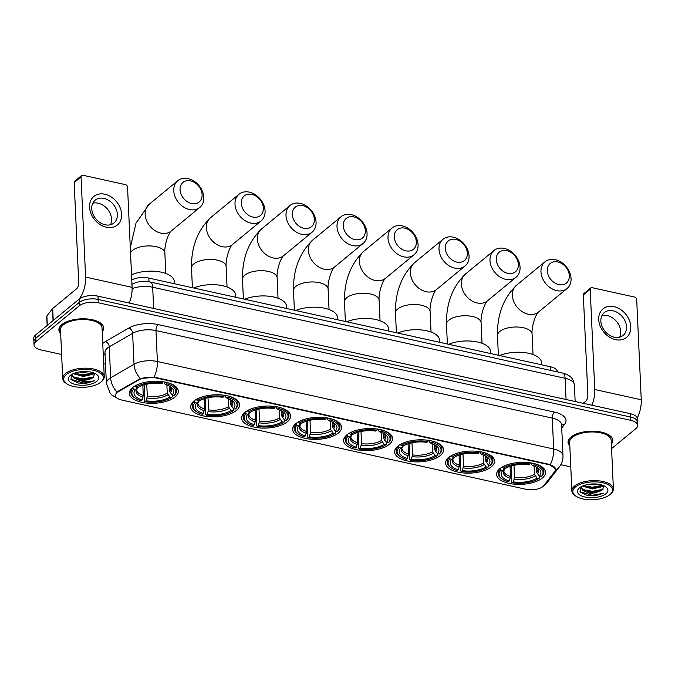 <?xml version="1.0" encoding="UTF-8"?>
<svg xmlns="http://www.w3.org/2000/svg" width="675" height="675" viewBox="0 0 675 675"><rect width="100%" height="100%" fill="white"/><g stroke="black" fill="none" stroke-linecap="round" stroke-linejoin="round"><path stroke-width="1.01" d="M338.344 433.021A24.486 11.002 177.4 0 0 341.558 427.216A24.486 11.002 177.4 0 0 323.131 417.437A24.486 11.002 177.4 0 0 295.844 423.638A24.486 11.002 177.4 0 0 292.629 429.443A24.486 11.002 177.4 0 0 311.057 439.222A24.486 11.002 177.4 0 0 338.344 433.021M491.333 466.805A24.486 11.002 177.4 0 0 494.547 461A24.486 11.002 177.4 0 0 476.12 451.221A24.486 11.002 177.4 0 0 448.833 457.422A24.486 11.002 177.4 0 0 445.618 463.219A24.486 11.002 177.4 0 0 464.046 472.998A24.486 11.002 177.4 0 0 491.333 466.805M440.336 455.541A24.486 11.002 177.4 0 0 443.551 449.744A24.486 11.002 177.4 0 0 425.123 439.957A24.486 11.002 177.4 0 0 397.837 446.158A24.486 11.002 177.4 0 0 394.622 451.963A24.486 11.002 177.4 0 0 413.049 461.742A24.486 11.002 177.4 0 0 440.336 455.541M389.34 444.285A24.486 11.002 177.4 0 0 392.555 438.48A24.486 11.002 177.4 0 0 374.127 428.701A24.486 11.002 177.4 0 0 346.84 434.903A24.486 11.002 177.4 0 0 343.626 440.699A24.486 11.002 177.4 0 0 362.053 450.478A24.486 11.002 177.4 0 0 389.34 444.285M287.348 421.765A24.486 11.002 177.4 0 0 290.562 415.96A24.486 11.002 177.4 0 0 272.135 406.181A24.486 11.002 177.4 0 0 244.848 412.383A24.486 11.002 177.4 0 0 241.633 418.179A24.486 11.002 177.4 0 0 260.061 427.958A24.486 11.002 177.4 0 0 287.348 421.765M236.351 410.501A24.486 11.002 177.4 0 0 239.566 404.696A24.486 11.002 177.4 0 0 221.138 394.917A24.486 11.002 177.4 0 0 193.86 401.119A24.486 11.002 177.4 0 0 190.637 406.924A24.486 11.002 177.4 0 0 209.064 416.703A24.486 11.002 177.4 0 0 236.351 410.501M175.095 396.976A24.486 11.002 177.4 0 0 178.31 391.171A24.486 11.002 177.4 0 0 159.882 381.392A24.486 11.002 177.4 0 0 132.595 387.593A24.486 11.002 177.4 0 0 129.381 393.398A24.486 11.002 177.4 0 0 147.808 403.177A24.486 11.002 177.4 0 0 175.095 396.976M542.32 478.06A24.486 11.002 177.4 0 0 545.543 472.264A24.486 11.002 177.4 0 0 527.116 462.476A24.486 11.002 177.4 0 0 499.829 468.678A24.486 11.002 177.4 0 0 496.614 474.483A24.486 11.002 177.4 0 0 515.042 484.262A24.486 11.002 177.4 0 0 542.32 478.06M542.894 486.565A12.479 5.603 177.4 0 0 543.797 485.637L554.875 471.336A12.479 5.603 177.4 0 0 555.609 469.302A12.479 5.603 177.4 0 0 549.323 464.771L155.107 377.73A12.479 5.603 177.4 0 0 139.345 379.586L118.37 391.702A12.479 5.603 177.4 0 0 115.492 395.508A12.479 5.603 177.4 0 0 121.77 400.039L525.884 489.265A12.479 5.603 177.4 0 0 542.894 486.565M131.76 279.897A13.863 6.227 -2.6 0 1 148.829 278.083L550.437 366.761A13.863 6.227 -2.6 0 1 557.415 371.79L557.423 371.917M611.364 444.142A22.41 10.066 177.4 0 0 612.816 440.311A22.41 10.066 177.4 0 0 595.949 431.359A22.41 10.066 177.4 0 0 570.983 437.037A22.41 10.066 177.4 0 0 568.038 442.344A22.41 10.066 177.4 0 0 569.827 446.023M102.22 331.712A22.41 10.066 177.4 0 0 103.663 327.89A22.41 10.066 177.4 0 0 86.797 318.938A22.41 10.066 177.4 0 0 61.83 324.616A22.41 10.066 177.4 0 0 58.885 329.923A22.41 10.066 177.4 0 0 60.674 333.602M611.567 448.622L635.833 428.625A13.863 6.227 177.4 0 0 637.647 425.334L637.352 418.736A13.863 6.227 177.4 0 0 630.374 413.707L97.968 296.148A13.863 6.227 177.4 0 0 79.076 299.16L35.572 335.011L35.724 338.31A13.863 6.227 177.4 0 0 33.902 341.601A13.863 6.227 177.4 0 1 35.724 338.31L79.22 302.451L35.724 338.31L35.868 341.609A13.863 6.227 177.4 0 0 34.054 344.9A13.863 6.227 177.4 0 0 41.032 349.928L61.619 354.476M97.968 296.148L98.12 299.447A13.863 6.227 177.4 0 0 79.22 302.451A13.863 6.227 177.4 0 1 98.12 299.447L630.526 417.007L98.12 299.447L98.272 302.746A13.863 6.227 177.4 0 0 79.372 305.75L35.868 341.609M637.504 422.035A13.863 6.227 177.4 0 0 630.526 417.007A13.863 6.227 177.4 0 1 637.504 422.035M116.319 393.002L118.336 391.103L140.425 378.481L155.09 377.325L549.307 464.366L555.584 468.939M103.672 363.757L105.519 364.171M560.824 464.704L570.772 466.898M637.647 425.334A13.863 6.227 177.4 0 0 630.669 420.306L98.272 302.746M35.572 335.011A13.863 6.227 177.4 0 0 33.75 338.302L34.054 344.9M614.005 306.644A18.487 14.167 -129.5 0 1 630.788 326.683A18.487 14.167 -129.5 0 1 615.499 339.635A18.487 14.167 -129.5 0 1 598.717 319.604A18.487 14.167 -129.5 0 1 614.005 306.644M614.292 337.205A14.782 11.332 50.5 0 0 623.101 335.424A14.782 11.332 50.5 0 0 625.345 321.646A14.782 11.332 50.5 0 0 613.094 310.821A14.782 11.332 50.5 0 0 604.285 312.601A14.782 11.332 50.5 0 0 602.041 326.379A14.782 11.332 50.5 0 0 614.292 337.205M601.914 315.647A14.782 11.332 -129.5 0 1 607.281 315.605A14.782 11.332 -129.5 0 1 619.658 337.171M637.225 418.019A18.487 8.48 -77.5 0 0 641.25 399.777L636.702 299.573A2.312 1.772 50.5 0 0 634.601 297.067L592.102 287.685A2.312 1.772 50.5 0 0 590.726 287.963A2.312 1.772 50.5 0 0 590.195 289.305L583.327 294.967L587.874 395.17A4.624 2.118 102.5 0 1 585.773 401.186L583.217 403.296M591.899 405.211A18.487 8.48 -77.5 0 0 594.742 389.509L590.195 289.305M583.327 294.967A2.312 1.772 -129.5 0 1 583.858 293.625L590.726 287.963M575.438 487.004A19.87 8.927 177.4 0 0 575.724 496.074A19.87 8.927 177.4 0 0 609.913 494.623A19.87 8.927 177.4 0 0 610.031 494.522A19.87 8.927 177.4 0 0 602.412 482.676A19.87 8.927 177.4 0 0 575.438 487.004M610.673 493.973A20.79 9.34 177.4 0 0 610.799 493.864A20.79 9.34 177.4 0 0 613.406 489.046A20.79 9.34 177.4 0 0 597.763 480.743A20.79 9.34 177.4 0 0 574.594 486.008A20.79 9.34 177.4 0 0 571.86 490.928A20.79 9.34 177.4 0 0 574.898 495.501L575.724 496.074M613.406 489.046L611.196 440.387A20.79 9.34 177.4 0 0 595.553 432.084A20.79 9.34 177.4 0 0 572.383 437.349A20.79 9.34 177.4 0 0 569.658 442.268L571.86 490.928M611.356 443.846A22.182 9.965 177.4 0 0 612.579 440.319A22.182 9.965 177.4 0 0 595.89 431.468A22.182 9.965 177.4 0 0 571.185 437.079A22.182 9.965 177.4 0 0 568.266 442.336A22.182 9.965 177.4 0 0 569.81 445.736M603.475 485.587L602.404 486.616L592.405 488.903L582.458 486.093M602.724 485.3L599.392 486.97L592.355 487.873L587.9 487.392L583.369 485.722M598.033 484.203L592.22 484.785L588.296 484.405M586.794 492.21A11.551 5.189 177.4 0 0 602.547 489.704L599.577 491.088L592.549 491.999L588.085 491.51L582.491 489.097L580.981 486.844L582.542 490.126L586.794 492.21C592.869 494.505 598.565 494.8 603.897 493.096L592.658 495.442L579.968 491.653M605.905 493.737A15.247 6.851 177.4 0 0 605.711 486.793A15.247 6.851 177.4 0 0 579.445 487.89A15.247 6.851 177.4 0 0 579.327 487.991A15.247 6.851 177.4 0 0 585.225 497.062A15.247 6.851 177.4 0 0 605.905 493.737M602.547 489.704L603.88 485.764M580.382 487.207L580.281 492.058L587.183 495.408L594.903 495.889L603.897 493.096M603.045 489.324L592.473 491.316L583.267 489.662M602.682 485.283L592.287 487.198L583.453 485.688M594.903 495.889L587.123 495.391M600.134 490.911L592.498 491.83L587.512 491.383M599.948 486.785L592.312 487.713L587.326 487.257M557.795 261.934A12.707 9.737 50.5 0 0 547.282 270.835A12.707 9.737 50.5 0 0 558.824 284.614A12.707 9.737 50.5 0 0 569.337 275.704A12.707 9.737 50.5 0 0 557.795 261.934M556.723 290.621A17.331 13.281 -129.5 0 1 542.362 277.931A17.331 13.281 -129.5 0 1 544.995 261.79A17.331 13.281 -129.5 0 1 555.314 259.698A17.331 13.281 -129.5 0 1 569.675 272.388A17.331 13.281 -129.5 0 1 567.042 288.529A17.331 13.281 -129.5 0 1 556.723 290.621M534.338 463.632L533.917 464.881A21.997 9.88 177.4 0 1 541.198 476.618L539.342 476.204A19.87 8.927 177.4 0 0 538.026 468.104A19.87 8.927 177.4 0 0 532.862 465.75L531.731 464.746L531.301 462.991M536.532 467.201L536.768 472.348L539.342 476.204M539.603 476.263L539.679 477.858L538.912 478.507A21.997 9.88 177.4 0 1 512.241 482.752L511.743 482.304L511.346 473.479L511.793 472.416L511.498 465.893M502.31 479.199A21.997 9.88 177.4 0 1 500.951 470.121L500.108 469.125A22.916 10.294 177.4 0 0 498.142 473.588A22.916 10.294 177.4 0 0 501.483 478.617L502.31 479.199A21.997 9.88 177.4 0 0 508.233 481.866L509.296 480.988L510.528 476.516L510.064 466.332M500.108 469.125L500.082 468.475M502.386 466.94L503.246 468.239A21.997 9.88 177.4 0 1 529.909 463.995L530.331 462.788M508.376 464.417A22.916 10.294 177.4 0 0 502.403 467.235M541.198 476.618L541.966 475.968A22.916 10.294 177.4 0 0 543.932 471.504A22.916 10.294 177.4 0 0 534.338 463.674M500.951 470.121L502.807 470.534A19.87 8.927 177.4 0 0 509.296 480.988M529.909 463.995L528.854 464.873A19.87 8.927 177.4 0 0 505.102 468.644L503.246 468.239M532.862 465.75L533.917 464.881M504.917 468.61L502.807 470.534M541.586 364.804L541.485 362.526A25.414 11.416 177.4 0 0 526.542 352.89A25.414 11.416 177.4 0 0 499.686 355.556M512.241 482.752L513.304 481.874A19.87 8.927 177.4 0 0 537.055 478.094L538.912 478.507M513.987 465.286L514.536 477.402L513.304 481.874M537.055 478.094L534.482 474.23L534.111 466.163M506.798 250.67A12.707 9.737 50.5 0 0 496.285 259.58A12.707 9.737 50.5 0 0 507.828 273.35A12.707 9.737 50.5 0 0 518.341 264.448A12.707 9.737 50.5 0 0 506.798 250.67M505.727 279.366A17.331 13.281 -129.5 0 1 491.366 266.667A17.331 13.281 -129.5 0 1 493.999 250.526A17.331 13.281 -129.5 0 1 504.318 248.434A17.331 13.281 -129.5 0 1 518.678 261.132A17.331 13.281 -129.5 0 1 516.046 277.273A17.331 13.281 -129.5 0 1 505.727 279.366M483.342 452.377L482.92 453.617A21.997 9.88 177.4 0 1 490.202 465.362L488.346 464.948A19.87 8.927 177.4 0 0 487.029 456.848A19.87 8.927 177.4 0 0 481.866 454.494L480.735 453.482L480.305 451.735M485.536 455.946L485.772 461.084L488.346 464.948M488.607 465.007L488.683 466.602L487.915 467.243A21.997 9.88 177.4 0 1 461.244 471.487L460.747 471.04L460.35 462.215L460.806 461.16L460.502 454.629M451.313 467.935A21.997 9.88 177.4 0 1 449.955 458.865L449.111 457.861A22.916 10.294 177.4 0 0 447.145 462.324A22.916 10.294 177.4 0 0 450.487 467.362L451.313 467.935A21.997 9.88 177.4 0 0 457.237 470.602L458.3 469.733L459.532 465.261L459.068 455.077M449.111 457.861L449.086 457.22M451.389 455.684L452.25 456.975A21.997 9.88 177.4 0 1 478.913 452.731L479.334 451.533M457.38 453.161A22.916 10.294 177.4 0 0 451.406 455.971M490.202 465.362L490.97 464.712A22.916 10.294 177.4 0 0 492.936 460.249A22.916 10.294 177.4 0 0 483.351 452.419M449.955 458.865L451.811 459.27A19.87 8.927 177.4 0 0 458.3 469.733M478.913 452.731L477.858 453.608A19.87 8.927 177.4 0 0 454.106 457.388L452.25 456.975M481.866 454.494L482.92 453.617M453.921 457.346L451.811 459.27M490.59 353.548L490.489 351.27A25.414 11.416 177.4 0 0 475.546 341.626A25.414 11.416 177.4 0 0 448.689 344.292M461.244 471.487L462.307 470.61A19.87 8.927 177.4 0 0 486.059 466.838L487.915 467.243M462.991 454.022L463.539 466.147L462.307 470.61M486.059 466.838L483.486 462.974L483.114 454.899M455.802 239.414A12.707 9.737 50.5 0 0 445.289 248.316A12.707 9.737 50.5 0 0 456.832 262.094A12.707 9.737 50.5 0 0 467.345 253.184A12.707 9.737 50.5 0 0 455.802 239.414M454.731 268.102A17.331 13.281 -129.5 0 1 440.378 255.412A17.331 13.281 -129.5 0 1 443.011 239.271A17.331 13.281 -129.5 0 1 453.33 237.178A17.331 13.281 -129.5 0 1 467.682 249.868A17.331 13.281 -129.5 0 1 465.05 266.009A17.331 13.281 -129.5 0 1 454.731 268.102M432.346 441.112L431.933 442.361A21.997 9.88 177.4 0 1 439.206 454.098L437.349 453.684A19.87 8.927 177.4 0 0 436.033 445.584A19.87 8.927 177.4 0 0 430.869 443.23L429.739 442.226L429.308 440.471M434.54 444.682L434.776 449.828L437.349 453.684M437.611 453.743L437.687 455.338L436.919 455.988A21.997 9.88 177.4 0 1 410.248 460.223L409.75 459.785L409.354 450.959L409.809 449.896L409.514 443.374M400.317 456.68A21.997 9.88 177.4 0 1 398.967 447.601L398.123 446.605A22.916 10.294 177.4 0 0 396.157 451.069A22.916 10.294 177.4 0 0 399.499 456.097L400.317 456.68A21.997 9.88 177.4 0 0 406.24 459.346L407.303 458.468L408.535 453.997L408.071 443.812M398.123 446.605L398.09 445.956M400.393 444.42L401.254 445.719A21.997 9.88 177.4 0 1 427.916 441.475L428.347 440.269M406.384 441.897A22.916 10.294 177.4 0 0 400.41 444.715M439.206 454.098L439.973 453.448A22.916 10.294 177.4 0 0 441.939 448.985A22.916 10.294 177.4 0 0 432.354 441.155M398.967 447.601L400.815 448.014A19.87 8.927 177.4 0 0 407.303 458.468M427.916 441.475L426.862 442.344A19.87 8.927 177.4 0 0 403.11 446.124L401.254 445.719M430.869 443.23L431.933 442.361M402.924 446.082L400.815 448.014M439.594 342.284L439.493 340.006A25.414 11.416 177.4 0 0 424.55 330.37A25.414 11.416 177.4 0 0 397.693 333.037M410.248 460.223L411.311 459.354A19.87 8.927 177.4 0 0 435.063 455.574L436.919 455.988M411.995 442.766L412.543 454.882L411.311 459.354M435.063 455.574L432.489 451.71L432.118 443.644M404.806 228.15A12.707 9.737 50.5 0 0 394.301 237.06A12.707 9.737 50.5 0 0 405.835 250.83A12.707 9.737 50.5 0 0 416.348 241.928A12.707 9.737 50.5 0 0 404.806 228.15M403.734 256.846A17.331 13.281 -129.5 0 1 389.382 244.148A17.331 13.281 -129.5 0 1 392.015 228.007A17.331 13.281 -129.5 0 1 402.334 225.914A17.331 13.281 -129.5 0 1 416.686 238.613A17.331 13.281 -129.5 0 1 414.053 254.753A17.331 13.281 -129.5 0 1 403.734 256.846M381.358 429.857L380.936 431.097A21.997 9.88 177.4 0 1 388.209 442.834L386.353 442.429A19.87 8.927 177.4 0 0 385.045 434.329A19.87 8.927 177.4 0 0 379.873 431.975L378.743 430.962L378.312 429.216M383.552 433.426L383.78 438.564L386.353 442.429M386.623 442.488L386.691 444.074L385.923 444.724A21.997 9.88 177.4 0 1 359.26 448.968L358.762 448.521L358.358 439.695L358.813 438.64L358.518 432.11M349.329 445.416A21.997 9.88 177.4 0 1 347.971 436.345L347.127 435.341A22.916 10.294 177.4 0 0 345.161 439.805A22.916 10.294 177.4 0 0 348.502 444.842L349.329 445.416A21.997 9.88 177.4 0 0 355.244 448.082L356.307 447.204L357.539 442.741L357.075 432.557M347.127 435.341L347.093 434.692M349.397 433.156L350.257 434.455A21.997 9.88 177.4 0 1 376.92 430.211L377.35 429.013M355.387 430.642A22.916 10.294 177.4 0 0 349.414 433.451M388.209 442.834L388.986 442.193A22.916 10.294 177.4 0 0 390.952 437.729A22.916 10.294 177.4 0 0 381.358 429.899M347.971 436.345L349.827 436.75A19.87 8.927 177.4 0 0 356.307 447.204M376.92 430.211L375.865 431.089A19.87 8.927 177.4 0 0 352.114 434.869L350.257 434.455M379.873 431.975L380.936 431.097M351.928 434.827L349.827 436.75M388.598 331.028L388.496 328.75A25.414 11.416 177.4 0 0 373.553 319.106A25.414 11.416 177.4 0 0 346.697 321.773M359.26 448.968L360.315 448.09A19.87 8.927 177.4 0 0 384.067 444.319L385.923 444.724M360.998 431.502L361.547 443.627L360.315 448.09M384.067 444.319L381.493 440.454L381.122 432.38M353.81 216.894A12.707 9.737 50.5 0 0 343.305 225.796A12.707 9.737 50.5 0 0 354.839 239.574A12.707 9.737 50.5 0 0 365.352 230.664A12.707 9.737 50.5 0 0 353.81 216.894M352.738 245.582A17.331 13.281 -129.5 0 1 338.386 232.892A17.331 13.281 -129.5 0 1 341.018 216.751A17.331 13.281 -129.5 0 1 351.337 214.658A17.331 13.281 -129.5 0 1 365.69 227.348A17.331 13.281 -129.5 0 1 363.057 243.489A17.331 13.281 -129.5 0 1 352.738 245.582M330.362 418.593L329.94 419.842A21.997 9.88 177.4 0 1 337.222 431.578L335.365 431.165A19.87 8.927 177.4 0 0 334.049 423.065A19.87 8.927 177.4 0 0 328.877 420.711L327.746 419.707L327.316 417.952M332.556 422.162L332.783 427.3L335.365 431.165M335.627 431.224L335.694 432.818L334.927 433.468A21.997 9.88 177.4 0 1 308.264 437.704L307.766 437.265L307.361 428.439L307.817 427.376L307.522 420.854M298.333 434.16A21.997 9.88 177.4 0 1 296.975 425.081L296.131 424.086A22.916 10.294 177.4 0 0 294.165 428.549A22.916 10.294 177.4 0 0 297.506 433.578L298.333 434.16A21.997 9.88 177.4 0 0 304.256 436.818L305.311 435.949L306.543 431.477L306.087 421.293M296.131 424.086L296.097 423.436M298.409 421.9L299.261 423.2A21.997 9.88 177.4 0 1 325.932 418.956L326.354 417.749M304.391 419.377A22.916 10.294 177.4 0 0 298.418 422.196M337.222 431.578L337.989 430.928A22.916 10.294 177.4 0 0 339.955 426.465A22.916 10.294 177.4 0 0 330.362 418.635M296.975 425.081L298.831 425.495A19.87 8.927 177.4 0 0 305.311 435.949M325.932 418.956L324.869 419.825A19.87 8.927 177.4 0 0 301.118 423.605L299.261 423.2M328.877 420.711L329.94 419.842M300.932 423.562L298.831 425.495M337.601 319.764L337.5 317.486A25.414 11.416 177.4 0 0 322.557 307.842A25.414 11.416 177.4 0 0 295.701 310.517M308.264 437.704L309.319 436.835A19.87 8.927 177.4 0 0 333.07 433.055L334.927 433.468M310.002 420.247L310.551 432.363L309.319 436.835M333.07 433.055L330.497 429.19L330.134 421.116M302.813 205.63A12.707 9.737 50.5 0 0 292.309 214.54A12.707 9.737 50.5 0 0 303.851 228.31A12.707 9.737 50.5 0 0 314.356 219.409A12.707 9.737 50.5 0 0 302.813 205.63M301.742 234.326A17.331 13.281 -129.5 0 1 287.39 221.628A17.331 13.281 -129.5 0 1 290.022 205.487A17.331 13.281 -129.5 0 1 300.341 203.394A17.331 13.281 -129.5 0 1 314.693 216.093A17.331 13.281 -129.5 0 1 312.061 232.234A17.331 13.281 -129.5 0 1 301.742 234.326M279.366 407.337L278.944 408.577A21.997 9.88 177.4 0 1 286.225 420.314L284.369 419.909A19.87 8.927 177.4 0 0 283.053 411.809A19.87 8.927 177.4 0 0 277.881 409.455L276.75 408.442L276.32 406.696M281.559 410.906L281.787 416.045L284.369 419.909M284.631 419.968L284.698 421.554L283.93 422.204A21.997 9.88 177.4 0 1 257.268 426.448L256.77 426.001L256.365 417.175L256.821 416.121L256.525 409.59M247.337 422.896A21.997 9.88 177.4 0 1 245.978 413.826L245.135 412.822A22.916 10.294 177.4 0 0 243.169 417.285A22.916 10.294 177.4 0 0 246.51 422.322L247.337 422.896A21.997 9.88 177.4 0 0 253.26 425.562L254.315 424.685L255.547 420.221L255.091 410.037M245.135 412.822L245.101 412.172M247.413 410.636L248.265 411.936A21.997 9.88 177.4 0 1 274.936 407.692L275.358 406.493M253.395 408.122A22.916 10.294 177.4 0 0 247.421 410.932M286.225 420.314L286.993 419.673A22.916 10.294 177.4 0 0 288.959 415.209A22.916 10.294 177.4 0 0 279.366 407.379M245.978 413.826L247.835 414.231A19.87 8.927 177.4 0 0 254.315 424.685M274.936 407.692L273.873 408.569A19.87 8.927 177.4 0 0 250.121 412.349L248.265 411.936M277.881 409.455L278.944 408.577M249.936 412.307L247.835 414.231M286.613 308.509L286.504 306.231A25.414 11.416 177.4 0 0 271.561 296.587A25.414 11.416 177.4 0 0 244.704 299.253M257.268 426.448L258.323 425.571A19.87 8.927 177.4 0 0 282.074 421.799L283.93 422.204M259.006 408.983L259.563 421.107L258.323 425.571M282.074 421.799L279.501 417.935L279.138 409.86M251.826 194.375A12.707 9.737 50.5 0 0 241.312 203.276A12.707 9.737 50.5 0 0 252.855 217.055A12.707 9.737 50.5 0 0 263.36 208.145A12.707 9.737 50.5 0 0 251.826 194.375M250.746 223.062A17.331 13.281 -129.5 0 1 236.393 210.372A17.331 13.281 -129.5 0 1 239.026 194.231A17.331 13.281 -129.5 0 1 249.345 192.139A17.331 13.281 -129.5 0 1 263.697 204.829A17.331 13.281 -129.5 0 1 261.065 220.97A17.331 13.281 -129.5 0 1 250.746 223.062M228.369 396.073L227.948 397.322A21.997 9.88 177.4 0 1 235.229 409.058L233.373 408.645A19.87 8.927 177.4 0 0 232.057 400.545A19.87 8.927 177.4 0 0 226.884 398.191L225.754 397.187L225.323 395.432M230.563 399.642L230.799 404.781L233.373 408.645M233.634 408.704L233.702 410.299L232.934 410.948A21.997 9.88 177.4 0 1 206.272 415.184L205.774 414.745L205.369 405.92L205.824 404.857L205.529 398.334M196.341 411.64A21.997 9.88 177.4 0 1 194.982 402.562L194.138 401.558A22.916 10.294 177.4 0 0 192.172 406.029A22.916 10.294 177.4 0 0 195.514 411.058L196.341 411.64A21.997 9.88 177.4 0 0 202.264 414.298L203.318 413.429L204.559 408.957L204.095 398.773M194.138 401.558L194.113 400.916M196.417 399.381L197.269 400.68A21.997 9.88 177.4 0 1 223.94 396.436L224.362 395.229M202.399 396.858A22.916 10.294 177.4 0 0 196.425 399.676M235.229 409.058L235.997 408.409A22.916 10.294 177.4 0 0 237.963 403.945A22.916 10.294 177.4 0 0 228.369 396.115M194.982 402.562L196.838 402.975A19.87 8.927 177.4 0 0 203.318 413.429M223.94 396.436L222.877 397.305A19.87 8.927 177.4 0 0 199.125 401.085L197.269 400.68M226.884 398.191L227.948 397.322M198.948 401.043L196.838 402.975M235.617 297.245L235.507 294.967A25.414 11.416 177.4 0 0 220.565 285.323A25.414 11.416 177.4 0 0 193.717 287.997M206.272 415.184L207.335 414.315A19.87 8.927 177.4 0 0 231.078 410.535L232.934 410.948M208.01 397.718L208.567 409.843L207.335 414.315M231.078 410.535L228.504 406.671L228.142 398.596M190.561 180.849A12.707 9.737 50.5 0 0 180.056 189.751A12.707 9.737 50.5 0 0 191.59 203.529A12.707 9.737 50.5 0 0 202.103 194.619A12.707 9.737 50.5 0 0 190.561 180.849M189.489 209.537A17.331 13.281 -129.5 0 1 175.137 196.847A17.331 13.281 -129.5 0 1 177.77 180.706A17.331 13.281 -129.5 0 1 188.089 178.613A17.331 13.281 -129.5 0 1 202.441 191.303A17.331 13.281 -129.5 0 1 199.808 207.444A17.331 13.281 -129.5 0 1 189.489 209.537M167.113 382.548L166.691 383.797A21.997 9.88 177.4 0 1 173.964 395.533L172.117 395.12A19.87 8.927 177.4 0 0 170.8 387.02A19.87 8.927 177.4 0 0 165.628 384.666L164.498 383.662L164.067 381.907M169.307 386.117L169.535 391.255L172.117 395.12M172.378 395.179L172.446 396.773L171.678 397.415A21.997 9.88 177.4 0 1 145.015 401.659L144.518 401.212L144.113 392.394L144.568 391.331L144.273 384.801M135.084 398.115A21.997 9.88 177.4 0 1 133.726 389.036L132.882 388.032A22.916 10.294 177.4 0 0 130.916 392.496A22.916 10.294 177.4 0 0 134.257 397.533L135.084 398.115A21.997 9.88 177.4 0 0 141.007 400.773L142.062 399.904L143.294 395.432L142.83 385.248M132.882 388.032L132.848 387.391M135.16 385.855L136.012 387.155A21.997 9.88 177.4 0 1 162.683 382.911L163.105 381.704M141.143 383.332A22.916 10.294 177.4 0 0 135.169 386.151M173.964 395.533L174.741 394.883A22.916 10.294 177.4 0 0 176.707 390.42A22.916 10.294 177.4 0 0 167.113 382.59M133.726 389.036L135.582 389.45A19.87 8.927 177.4 0 0 142.062 399.904M162.683 382.911L161.62 383.78A19.87 8.927 177.4 0 0 137.869 387.56L136.012 387.155M165.628 384.666L166.691 383.797M137.683 387.517L135.582 389.45M174.352 283.719L174.251 281.441A25.414 11.416 177.4 0 0 158.743 271.713A25.414 11.416 177.4 0 0 131.532 274.868M145.015 401.659L146.07 400.79A19.87 8.927 177.4 0 0 169.822 397.01L171.678 397.415M146.753 384.193L147.302 396.318L146.07 400.79M169.822 397.01L167.248 393.145L166.885 385.071M104.853 194.223A18.487 14.167 -129.5 0 1 121.635 214.262A18.487 14.167 -129.5 0 1 106.346 227.213A18.487 14.167 -129.5 0 1 89.564 207.174A18.487 14.167 -129.5 0 1 104.853 194.223M105.14 224.783A14.782 11.332 50.5 0 0 113.948 223.003A14.782 11.332 50.5 0 0 116.193 209.225A14.782 11.332 50.5 0 0 103.942 198.391A14.782 11.332 50.5 0 0 95.141 200.18A14.782 11.332 50.5 0 0 92.888 213.95A14.782 11.332 50.5 0 0 105.14 224.783M92.762 203.226A14.782 11.332 -129.5 0 1 98.128 203.183A14.782 11.332 -129.5 0 1 110.506 224.75M129.254 303.058A18.487 8.48 -77.5 0 0 132.097 287.356L127.55 187.152A2.312 1.772 50.5 0 0 125.449 184.646L82.957 175.264A2.312 1.772 50.5 0 0 81.582 175.542A2.312 1.772 50.5 0 0 81.042 176.884L74.174 182.545L78.722 282.749A4.624 2.118 102.5 0 1 76.621 288.757L52.684 308.492L53.224 320.465M79.178 299.076A18.487 8.48 -77.5 0 0 85.59 277.087L81.042 176.884M74.174 182.545A2.312 1.772 -129.5 0 1 74.706 181.204L81.582 175.542M47.183 325.443L46.769 316.28A2.312 1.038 -2.6 0 1 46.904 315.908L52.515 308.661A2.312 1.038 -2.6 0 1 52.684 308.492M66.285 374.583A19.87 8.927 177.4 0 0 66.572 383.653A19.87 8.927 177.4 0 0 100.761 382.193A19.87 8.927 177.4 0 0 100.879 382.092A19.87 8.927 177.4 0 0 93.26 370.254A19.87 8.927 177.4 0 0 66.285 374.583M101.528 381.552A20.79 9.34 177.4 0 0 101.647 381.442A20.79 9.34 177.4 0 0 104.254 376.625A20.79 9.34 177.4 0 0 88.611 368.314A20.79 9.34 177.4 0 0 65.441 373.579A20.79 9.34 177.4 0 0 62.716 378.506A20.79 9.34 177.4 0 0 65.745 383.071L66.572 383.653M104.254 376.625L102.043 327.966A20.79 9.34 177.4 0 0 86.4 319.655A20.79 9.34 177.4 0 0 63.231 324.92A20.79 9.34 177.4 0 0 60.505 329.847L62.716 378.506M102.203 331.425A22.182 9.965 177.4 0 0 103.427 327.898A22.182 9.965 177.4 0 0 86.737 319.039A22.182 9.965 177.4 0 0 62.032 324.658A22.182 9.965 177.4 0 0 59.122 329.915A22.182 9.965 177.4 0 0 60.657 333.315M61.223 301.455A23.102 10.378 177.4 0 0 60.218 302.214A23.102 10.378 177.4 0 0 59.349 302.999M94.331 373.165L93.251 374.186L83.253 376.481L73.305 373.672M93.572 372.87L90.239 374.541L83.211 375.452L78.747 374.962L74.216 373.3M88.881 371.773L83.067 372.355L79.144 371.984M71.229 374.785L71.128 379.628L78.03 382.987L85.75 383.468L94.745 380.675C89.412 382.379 83.717 382.084 77.65 379.789A11.551 5.189 177.4 0 0 93.395 377.283L90.425 378.667L83.396 379.578L78.941 379.088L73.339 376.675L71.828 374.423M77.65 379.789L73.389 377.705L71.82 374.423M96.753 381.308A15.247 6.851 177.4 0 0 96.559 374.372A15.247 6.851 177.4 0 0 70.293 375.469A15.247 6.851 177.4 0 0 70.175 375.57A15.247 6.851 177.4 0 0 76.072 384.64A15.247 6.851 177.4 0 0 96.753 381.308M93.395 377.283L94.728 373.334M94.745 380.675L83.514 383.02L70.824 379.223M93.901 376.895L83.32 378.894L74.115 377.241M93.53 372.862L83.135 374.768L74.301 373.267M85.75 383.468L77.971 382.97M90.982 378.481L83.346 379.409L78.359 378.962M90.796 374.363L83.16 375.283L78.173 374.836M139.345 379.586L139.312 378.987M118.37 391.702L118.336 391.103M550.597 370.415L550.437 366.761M148.989 281.762L148.829 278.083M105.081 354.569A23.102 10.378 -2.6 0 1 103.199 353.379M102.752 343.482A23.102 10.378 -2.6 0 1 103.216 343.086A23.102 10.378 -2.6 0 1 105.511 341.508L128.883 328.008A23.102 10.378 -2.6 0 1 158.085 324.565L554.377 412.071A23.102 10.378 -2.6 0 1 564.654 424.229L561.727 428.017M117.121 392.048A16.175 10.918 -120 0 1 110.649 377.764L109.249 346.832A18.487 8.303 177.4 0 0 107.409 348.089A18.487 8.303 177.4 0 0 104.988 352.468L106.388 383.4A18.487 8.303 -2.6 0 1 108.818 379.021A18.487 8.303 -2.6 0 1 110.649 377.764L134.021 364.255A18.487 8.303 -2.6 0 1 157.385 361.505L553.677 449.01A16.175 7.417 102.5 0 1 550.319 464.653M542.801 486.633L547.13 482.676A16.175 13.5 -142.2 0 1 543.89 485.519M154.027 377.148A16.175 7.417 -77.5 0 0 157.385 361.505L155.976 330.581A18.487 8.303 177.4 0 0 132.621 333.332L109.249 346.832A4.624 3.122 60 0 0 105.511 341.508M140.425 378.481A16.175 10.918 -120 0 1 134.021 364.255L132.621 333.332A4.624 3.122 60 0 0 128.883 328.008M547.13 482.676L559.474 466.737A16.175 13.5 -142.2 0 1 555.55 469.96M554.377 412.071A4.624 2.118 102.5 0 0 552.268 418.087L553.677 449.01A18.487 8.303 -2.6 0 1 562.984 455.718L561.575 424.794A18.487 8.303 177.4 0 0 552.268 418.087L155.976 330.581A4.624 2.118 102.5 0 1 158.085 324.565M630.669 420.306L630.374 413.707M79.372 305.75L79.076 299.16M564.654 424.229A4.624 3.856 37.8 0 0 561.592 425.09M131.794 284.377C137.43 281.458 143.522 280.657 150.086 281.973L562.52 373.047C572.417 375.891 573.126 379.375 574.408 385.003A18.487 8.303 177.4 0 0 565.102 378.295L566.063 399.507M129.836 301.539L129.912 303.202M562.52 373.047A9.239 4.236 102.5 0 1 565.102 378.295L152.677 287.229L153.638 308.441M150.086 281.973A9.239 4.236 102.5 0 1 152.677 287.229A18.487 8.303 177.4 0 0 132.131 288.647M594.742 389.509L641.25 399.777M528.103 314.212A17.331 13.281 50.5 0 0 538.422 312.12C535.629 314.314 531.377 326.827 532.094 334.032A17.331 7.788 -2.6 0 0 523.37 327.738A17.331 7.788 -2.6 0 0 499.753 331.493A17.331 7.788 -2.6 0 0 497.475 335.602C497.112 314.871 503.407 298.131 516.375 285.382A17.331 13.281 50.5 0 0 513.742 301.523A17.331 13.281 50.5 0 0 528.103 314.212M536.768 472.348A17.094 7.678 177.4 0 0 538 469.268L536.946 467.429M504.554 469.066A17.769 7.982 177.4 0 0 510.258 478.254M537.427 473.934A17.769 7.982 177.4 0 0 536.988 467.454M504.706 468.923L503.845 470.821A17.094 7.678 177.4 0 0 510.528 476.516M514.266 479.14A17.769 7.982 177.4 0 0 535.14 475.824M514.536 477.402A17.094 7.678 177.4 0 0 534.482 474.23M447.373 344.005L446.479 324.346C446.116 303.607 452.419 286.867 465.379 274.118A17.331 13.281 50.5 0 0 462.746 290.258A17.331 13.281 50.5 0 0 477.107 302.957A17.331 13.281 50.5 0 0 487.426 300.864L516.046 277.273M446.479 324.346A17.331 7.788 -2.6 0 1 448.757 320.237A17.331 7.788 -2.6 0 1 472.373 316.482A17.331 7.788 -2.6 0 1 481.098 322.768C480.381 315.562 484.633 303.058 487.443 300.848M485.772 461.084A17.094 7.678 177.4 0 0 487.013 458.004L485.949 456.165M453.558 457.81A17.769 7.982 177.4 0 0 459.262 466.999M486.43 462.67A17.769 7.982 177.4 0 0 486 456.19M453.71 457.658L452.849 459.557A17.094 7.678 177.4 0 0 459.532 465.261M463.269 467.885A17.769 7.982 177.4 0 0 484.144 464.56M463.539 466.147A17.094 7.678 177.4 0 0 483.486 462.974M396.377 332.741L395.483 313.082C395.12 292.351 401.423 275.611 414.391 262.862A17.331 13.281 50.5 0 0 411.75 279.003A17.331 13.281 50.5 0 0 426.111 291.693A17.331 13.281 50.5 0 0 436.43 289.6L465.05 266.009M395.483 313.082A17.331 7.788 -2.6 0 1 397.761 308.973A17.331 7.788 -2.6 0 1 421.377 305.218A17.331 7.788 -2.6 0 1 430.102 311.512C429.384 304.307 433.637 291.794 436.447 289.583M434.776 449.828A17.094 7.678 177.4 0 0 436.016 446.749L434.953 444.909M402.57 446.546A17.769 7.982 177.4 0 0 408.265 455.735M435.434 451.415A17.769 7.982 177.4 0 0 435.004 444.935M402.713 446.403L401.853 448.301A17.094 7.678 177.4 0 0 408.535 453.997M412.273 456.621A17.769 7.982 177.4 0 0 433.148 453.296M412.543 454.882A17.094 7.678 177.4 0 0 432.489 451.71M345.381 321.486L344.486 301.818C344.123 281.087 350.426 264.347 363.395 251.598A17.331 13.281 50.5 0 0 360.762 267.739A17.331 13.281 50.5 0 0 375.114 280.437A17.331 13.281 50.5 0 0 385.433 278.345L414.053 254.753M344.486 301.818A17.331 7.788 -2.6 0 1 346.764 297.717A17.331 7.788 -2.6 0 1 370.381 293.962A17.331 7.788 -2.6 0 1 379.105 300.248C378.388 293.043 382.641 280.538 385.45 278.328M383.78 438.564A17.094 7.678 177.4 0 0 385.02 435.485L383.957 433.645M351.574 435.291A17.769 7.982 177.4 0 0 357.269 444.479M384.438 440.151A17.769 7.982 177.4 0 0 384.007 433.671M351.717 435.139L350.857 437.037A17.094 7.678 177.4 0 0 357.539 442.741M361.277 445.365A17.769 7.982 177.4 0 0 382.151 442.041M361.547 443.627A17.094 7.678 177.4 0 0 381.493 440.454M294.384 310.222L293.49 290.562C293.127 269.831 299.43 253.091 312.398 240.342A17.331 13.281 50.5 0 0 309.766 256.483A17.331 13.281 50.5 0 0 324.118 269.173A17.331 13.281 50.5 0 0 334.437 267.081L363.057 243.489M293.49 290.562A17.331 7.788 -2.6 0 1 295.768 286.453A17.331 7.788 -2.6 0 1 319.393 282.698A17.331 7.788 -2.6 0 1 328.109 288.993C327.392 281.787 331.644 269.274 334.454 267.064M332.783 427.3A17.094 7.678 177.4 0 0 334.024 424.229L332.961 422.39M300.577 424.027A17.769 7.982 177.4 0 0 306.273 433.215M333.442 428.895A17.769 7.982 177.4 0 0 333.011 422.415M300.729 423.883L299.869 425.782A17.094 7.678 177.4 0 0 306.543 431.477M310.281 434.101A17.769 7.982 177.4 0 0 331.155 430.777M310.551 432.363A17.094 7.678 177.4 0 0 330.497 429.19M273.122 257.918A17.331 13.281 50.5 0 0 283.441 255.817C280.648 258.019 276.396 270.523 277.121 277.729A17.331 7.788 -2.6 0 0 268.397 271.434A17.331 7.788 -2.6 0 0 244.772 275.198A17.331 7.788 -2.6 0 0 242.502 279.298C242.131 258.567 248.434 241.827 261.402 229.078A17.331 13.281 50.5 0 0 258.77 245.219A17.331 13.281 50.5 0 0 273.122 257.918M281.787 416.045A17.094 7.678 177.4 0 0 283.027 412.965L281.964 411.126M249.581 412.771A17.769 7.982 177.4 0 0 255.277 421.959M282.454 417.631A17.769 7.982 177.4 0 0 282.015 411.151M249.733 412.619L248.872 414.517A17.094 7.678 177.4 0 0 255.547 420.221M259.284 422.837A17.769 7.982 177.4 0 0 280.159 419.521M259.563 421.107A17.094 7.678 177.4 0 0 279.501 417.935M222.126 246.653A17.331 13.281 50.5 0 0 232.445 244.561C229.652 246.755 225.408 259.267 226.125 266.473A17.331 7.788 -2.6 0 0 217.401 260.179A17.331 7.788 -2.6 0 0 193.776 263.933A17.331 7.788 -2.6 0 0 191.506 268.043C191.135 247.312 197.438 230.572 210.406 217.823A17.331 13.281 50.5 0 0 207.773 233.963A17.331 13.281 50.5 0 0 222.126 246.653M230.799 404.781A17.094 7.678 177.4 0 0 232.031 401.709L230.977 399.87M198.585 401.507A17.769 7.982 177.4 0 0 204.28 410.695M231.457 406.375A17.769 7.982 177.4 0 0 231.019 399.895M198.737 401.363L197.876 403.262A17.094 7.678 177.4 0 0 204.559 408.957M208.288 411.581A17.769 7.982 177.4 0 0 229.163 408.257M208.567 409.843A17.094 7.678 177.4 0 0 228.504 406.671M130.3 247.717L135.979 223.155L149.15 204.297A17.331 13.281 50.5 0 0 146.517 220.43A17.331 13.281 50.5 0 0 160.869 233.128A17.331 13.281 50.5 0 0 171.188 231.036C168.396 233.229 164.143 245.742 164.86 252.939A17.331 7.788 -2.6 0 0 156.144 246.653A17.331 7.788 -2.6 0 0 132.519 250.408A17.331 7.788 -2.6 0 0 130.537 252.914M169.535 391.255A17.094 7.678 177.4 0 0 170.775 388.184L169.712 386.336M137.329 387.982A17.769 7.982 177.4 0 0 143.024 397.17M170.193 392.85A17.769 7.982 177.4 0 0 169.762 386.37M137.481 387.838L136.62 389.728A17.094 7.678 177.4 0 0 143.294 395.432M147.032 398.056A17.769 7.982 177.4 0 0 167.906 394.732M147.302 396.318A17.094 7.678 177.4 0 0 167.248 393.145M85.59 277.087L132.097 287.356M53.055 320.6L52.515 308.661M46.904 315.908L47.334 325.316M117.922 398.638L111.805 394.968L110.126 393.188L106.388 383.4M559.474 466.737C561.946 463.497 563.11 459.827 562.984 455.718M574.408 385.003L575.159 401.515M568.207 440.893L568.266 442.336M612.52 438.885L612.579 440.319M610.031 494.522L610.799 493.864M516.375 285.382L544.995 261.79M498.369 355.261L497.475 335.602M498.007 470.534L498.142 473.588M543.797 468.458L543.932 471.504M538.422 312.12L567.042 288.529M533.022 354.552L532.094 334.032M465.379 274.118L493.999 250.526M447.01 459.278L447.145 462.324M492.801 457.194L492.936 460.249M482.034 343.288L481.098 322.768M414.391 262.862L443.011 239.271M396.014 448.014L396.157 451.069M441.804 445.939L441.939 448.985M431.038 332.032L430.102 311.512M363.395 251.598L392.015 228.007M345.018 436.759L345.161 439.805M390.808 434.675L390.952 437.729M380.042 320.768L379.105 300.248M312.398 240.342L341.018 216.751M294.022 425.495L294.165 428.549M339.812 423.419L339.955 426.465M329.046 309.513L328.109 288.993M261.402 229.078L290.022 205.487M243.388 298.966L242.502 279.298M243.025 414.239L243.169 417.285M288.816 412.155L288.959 415.209M283.441 255.817L312.061 232.234M278.049 298.249L277.121 277.729M210.406 217.823L239.026 194.231M192.4 287.702L191.506 268.043M192.037 402.975L192.172 406.029M237.819 400.899L237.963 403.945M232.445 244.561L261.065 220.97M227.053 286.993L226.125 266.473M149.15 204.297L177.77 180.706M130.773 389.45L130.916 392.496M176.563 387.374L176.707 390.42M171.188 231.036L199.808 207.444M165.797 273.468L164.86 252.939M59.054 328.472L59.122 329.915M103.368 326.455L103.427 327.898M100.879 382.092L101.647 381.442"/></g></svg>

